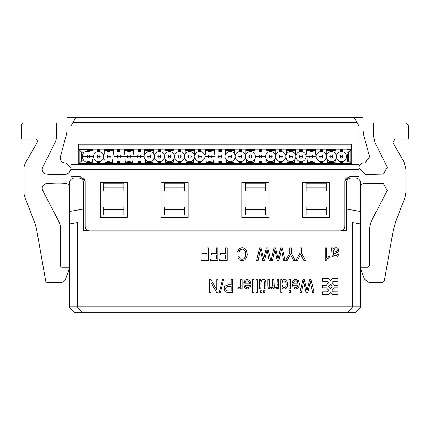 <?xml version="1.0" encoding="UTF-8"?>
<svg xmlns="http://www.w3.org/2000/svg" width="430" height="430" viewBox="0 0 430 430"><rect width="100%" height="100%" fill="white"/><g stroke="black" fill="none" stroke-linecap="round" stroke-linejoin="round"><path stroke-width="0.64" d="M269.712 287.417L269.207 285.482L269.809 287.498L270.615 287.751L272.007 287.1L272.555 285.025L272.555 279.661L273.899 279.661L274.232 287.229L275.308 287.751L276.356 287.401L277.054 286.385L277.269 279.661L278.613 279.661L278.613 288.895L277.414 288.895L277.414 287.6L276.42 288.691L275.006 289.105L273.561 288.68L272.765 287.487L270.32 289.105L268.503 288.342L267.868 286.004L267.868 279.661L269.207 279.661L269.336 286.832L270.491 287.745M271.572 287.482L272.555 285.025L271.577 287.476M274.829 287.686L276.356 287.401L277.054 286.385L277.269 284.456L276.99 286.557M276.237 287.482L275.308 287.751M243.724 283.881L249.636 283.881L248.895 281.553L248.029 280.892L248.895 281.553L247.239 280.742L245.976 281.193L245.148 282.639L243.756 282.44L244.976 280.236L247.245 279.457L250.007 280.704L251.023 284.284M245.976 281.193L247.911 280.849L245.976 281.193L245.148 282.639M246.653 257.489L244.691 259.994L242.036 260.763L239.274 259.79L237.709 257.049L239.139 256.656L240.241 258.683L242.063 259.317L244.175 258.613L245.363 256.721L245.707 254.275L245.299 251.437L244.036 249.626L242.176 249.024L240.913 249.287M240.768 249.362L240.112 249.841L238.972 252.27L237.521 251.84L239.166 248.674L242.058 247.578L244.939 248.422L246.621 250.851L247.202 254.27L246.836 256.968M322.667 291.787L322.667 294.442L328.574 294.442L330.412 292.335L332.256 294.442L338.163 294.442L338.163 291.787L333.245 291.787L332.067 290.438L334.33 287.837L338.163 287.837L338.163 285.181L334.33 285.181L332.067 282.58L333.245 281.231L338.168 281.231L338.163 278.575L332.256 278.575L330.412 280.683L328.574 278.575L322.667 278.575L322.667 281.231L327.585 281.231L328.762 282.58L326.494 285.181L322.661 285.181L322.667 287.837L326.494 287.837L328.762 290.438L327.585 291.787L322.667 291.787M239.918 287.262L239.225 287.487L238.242 287.149L239.225 287.487L240.021 287.181L240.515 286.321L240.741 279.661L242.085 279.661L242.085 288.895L240.875 288.895L240.875 287.498L240.021 288.793L239.161 289.105L237.779 288.6L238.242 287.149L239.225 287.487L240.021 287.181L240.741 284.499L240.472 286.477M299.463 284.547L298.442 287.82L295.765 289.105L293.163 287.842L292.158 283.881L298.081 283.881L297.34 281.553L296.474 280.892L297.34 281.553L295.684 280.742L294.421 281.193L293.593 282.639L292.201 282.44L293.421 280.236L295.69 279.457L298.452 280.704L299.468 284.284M294.421 281.193L296.356 280.849L294.421 281.193L293.658 282.429M289.164 279.661L290.508 279.661L290.508 288.895L289.164 288.895L289.164 279.661L290.508 279.661M334.621 255.877L336.685 255.56L337.351 254.189L338.668 254.399L338.077 255.984L336.889 256.914L335.088 257.242L333.438 256.963L332.508 256.264L332.089 255.194L331.594 247.798L332.997 247.798L333.266 248.938L334.707 247.895L336.19 247.589L338.195 248.33L338.899 250.233L337.937 252.372L333.379 253.657L333.75 255.415L334.492 255.845M331.96 249.147L331.594 247.798L332.019 251.668L331.96 249.099M264.493 282.225L264.563 283.773L264.477 282.123L263.939 281.156L262.929 280.801L261.789 281.161L261.037 282.144L260.822 288.895L259.478 288.895L259.478 279.661L260.677 279.661L260.677 281.021L263.198 279.457L264.504 279.769L265.407 280.553L265.821 281.714L265.907 288.895L264.563 288.895L264.477 282.123L263.939 281.156L262.929 280.801L261.789 281.161L261.037 282.144L260.822 283.95L261.107 281.983M263.074 280.806L261.789 281.161L261.037 282.144M274.232 287.229L273.899 285.665L274.136 287.046L274.738 287.654M244.036 249.626L245.299 251.437L245.707 254.275L245.261 257.043L245.707 254.275L245.299 251.437L244.036 249.626L242.176 249.024L240.112 249.841L238.972 252.27L240.112 249.841L240.784 249.352M278.086 258.871L280.758 247.798L282.236 247.798L285.138 260.542L283.655 260.542L281.526 249.583L278.952 260.542L277.205 260.542L274.786 249.583L272.523 260.542L271.067 260.542L274.066 247.798L275.463 247.798L278.086 258.871M263.649 258.865L266.326 247.798L267.804 247.798L270.707 260.542L269.223 260.542L267.094 249.583L264.514 260.542L262.768 260.542L260.349 249.583L258.086 260.542L256.629 260.542L259.634 247.798L261.031 247.798L263.649 258.865M306.945 290.739L309.616 279.661L311.094 279.661L313.997 292.411L312.513 292.411L310.385 281.446L307.81 292.411L306.063 292.411L303.644 281.446L301.382 292.411L299.925 292.411L302.924 279.661L304.322 279.661L306.945 290.739M333.529 255.065L335.282 255.941L336.685 255.56L337.351 254.189L336.685 255.56L335.282 255.941L333.75 255.415L333.374 254.065L333.524 255.054M306.052 209.792L306.052 207.034L326.289 207.034L326.289 215L306.052 215L306.052 209.792L326.289 209.792M336.878 251.453L333.379 252.431L335.577 251.84L333.379 252.431L333.594 250.292L334.217 249.416M320.033 163.76L320.033 161.444L322.425 161.444L322.425 163.76M322.425 157.584L322.425 155.472L322.425 157.584M322.425 149.215L322.425 151.613L320.033 151.613L320.033 149.215M320.033 155.472L320.033 157.584L320.033 155.472M299.801 163.76L299.801 161.444L302.188 161.444L302.188 163.76M302.188 157.584L302.188 155.472L302.188 157.584M302.188 149.215L302.188 151.613L299.801 151.613L299.801 149.215M299.801 155.472L299.801 157.584L299.801 155.472M279.565 163.76L279.565 161.444L281.956 161.444L281.956 163.76M281.956 157.584L281.956 155.472L281.956 157.584M281.956 149.215L281.956 151.613L279.565 151.613L279.565 149.215M279.565 155.472L279.565 157.584L279.565 155.472M261.719 151.468L259.333 151.613L259.333 149.215M259.333 155.472L259.333 157.584L259.333 155.472M259.333 163.76L259.333 161.444L261.719 161.589M239.096 163.76L239.096 161.444L241.488 161.444L241.488 163.76M241.488 157.584L241.488 155.472L241.488 157.584M241.488 149.215L241.488 151.613L239.096 151.613L239.096 149.215M239.096 155.472L239.096 157.584L239.096 155.472M218.865 163.76L218.865 161.444L221.251 161.444L221.251 163.76M221.251 157.584L221.251 155.472L221.251 157.584M221.251 149.215L221.251 151.613L218.865 151.613L218.865 149.215M218.865 155.472L218.865 157.584L218.865 155.472M198.628 163.76L198.628 161.444L201.02 161.444L201.02 163.76M201.02 157.584L201.02 155.472L201.02 157.584M201.02 149.215L201.02 151.613L198.628 151.613L198.628 149.215M198.628 155.472L198.628 157.584L198.628 155.472M180.783 151.468L178.396 151.613L178.396 149.215M178.396 155.472L178.396 157.584L178.396 155.472M178.396 163.76L178.396 161.444L180.783 161.589M160.551 151.468L158.159 151.613L158.159 149.215M158.159 155.472L158.159 157.584L158.159 155.472M158.159 163.76L158.159 161.444L160.551 161.589M140.314 151.468L137.928 151.613L137.928 149.215M137.928 155.472L137.928 157.584L137.928 155.472M137.928 163.76L137.928 161.444L140.314 161.589M120.083 151.468L117.691 151.613L117.691 149.215M117.691 155.472L117.691 157.584L117.691 155.472M117.691 163.76L117.691 161.444L120.083 161.589M99.846 151.468L97.459 151.613L97.459 149.215M97.459 155.472L97.459 157.584L97.459 155.472M97.459 163.76L97.459 161.444L99.846 161.589M340.27 149.215L340.27 151.613L342.662 151.613L342.662 149.215M342.662 155.472L342.662 157.584L342.662 155.472M342.662 163.76L342.662 161.444L340.27 161.444L340.27 163.76M340.27 157.584L340.27 155.472L340.27 157.584M332.54 162.664L332.54 161.444L330.154 161.444L330.154 162.664M330.154 157.584L330.154 155.472L330.154 157.584M330.154 150.393L330.154 151.613L332.54 151.613L332.54 150.393M332.54 157.584L332.54 155.472L332.54 157.584M89.73 161.589L87.338 161.444L87.338 162.545M87.338 157.584L87.338 155.472L87.338 157.584M87.338 150.516L87.338 151.613L89.73 151.468M109.967 161.589L107.575 161.444L107.575 162.664M107.575 157.584L107.575 155.472L107.575 157.584M107.575 150.393L107.575 151.613L109.967 151.468M130.199 161.589L127.812 161.444L127.812 162.664M127.812 157.584L127.812 155.472L127.812 157.584M127.812 150.393L127.812 151.613L130.199 151.468M150.435 161.589L148.044 161.444L148.044 162.664M148.044 157.584L148.044 155.472L148.044 157.584M148.044 150.393L148.044 151.613L150.435 151.468M170.667 161.589L168.28 161.444L168.28 162.664M168.28 157.584L168.28 155.472L168.28 157.584M168.28 150.393L168.28 151.613L170.667 151.468M190.904 161.589L188.512 161.444L188.512 162.664M188.512 157.584L188.512 155.472L188.512 157.584M188.512 150.393L188.512 151.613L190.904 151.468M211.135 161.589L208.749 161.444L208.749 162.664M208.749 157.584L208.749 155.472L208.749 157.584M208.749 150.393L208.749 151.613L211.135 151.468M231.372 161.589L228.98 161.444L228.98 162.664M228.98 157.584L228.98 155.472L228.98 157.584M228.98 150.393L228.98 151.613L231.372 151.468M251.604 161.589L249.217 161.444L249.217 162.664M249.217 157.584L249.217 155.472L249.217 157.584M249.217 150.393L249.217 151.613L251.604 151.468M271.841 161.589L269.449 161.444L269.449 162.664M269.449 157.584L269.449 155.472L269.449 157.584M269.449 150.393L269.449 151.613L271.841 151.468M292.072 162.664L292.072 161.444L289.686 161.444L289.686 162.664M289.686 157.584L289.686 155.472L289.686 157.584M289.686 150.393L289.686 151.613L292.072 151.613L292.072 150.393M292.072 157.584L292.072 155.472L292.072 157.584M312.309 162.664L312.309 161.444L309.917 161.444L309.917 162.664M309.917 157.584L309.917 155.472L309.917 157.584M309.917 150.393L309.917 151.613L312.309 151.613L312.309 150.393M312.309 157.584L312.309 155.472L312.309 157.584M65.037 162.9L66.112 162.9L70.891 167.678L66.112 162.9L65.037 162.9A4.778 4.778 0 0 1 60.42 156.885L66.365 134.703A15.931 15.931 0 0 0 66.908 130.58L66.908 117.809L75.669 117.809L72.912 122.593L357.088 122.593L359.109 126.092L359.109 164.26L351.751 164.26L350.794 163.298L348.047 163.298M68.741 267.261L62.13 267.261L68.741 267.261A0.795 0.795 0 0 1 69.488 268.325L65.51 279.247A4.778 4.778 0 0 1 61.022 282.392L47.278 282.392A1.591 1.591 0 0 1 45.709 281.08L36.824 230.679A47.8 47.8 0 0 0 34.379 221.853L24.951 197.289A15.931 15.931 0 0 1 23.892 191.581L23.892 169.759A15.931 15.931 0 0 1 26.026 161.793L37.114 142.588A2.392 2.392 0 0 0 35.045 139.003L21.5 139.003L21.5 125.458A2.392 2.392 0 0 1 23.892 123.071L56.55 123.071L56.55 135.815A15.931 15.931 0 0 1 54.863 142.953L42.721 167.184A4.778 4.778 0 0 0 46.558 174.085A4.778 4.778 0 0 1 42.721 167.184M58.733 221.251L42.753 190.549L58.733 221.251A15.931 15.931 0 0 1 60.533 228.609L60.533 265.665A1.591 1.591 0 0 0 62.13 267.261M42.753 190.549A4.778 4.778 0 0 1 46.558 183.583A127.457 127.457 0 0 1 64.855 183.234A6.375 6.375 0 0 1 69.536 185.669L69.536 197.95M64.855 174.435A127.457 127.457 0 0 1 46.558 174.085A127.457 127.457 0 0 0 64.855 174.435A6.375 6.375 0 0 0 70.891 168.071M359.109 167.678A4.778 4.778 -135.1 0 1 363.887 162.9L364.962 162.9L363.887 162.9A4.778 4.778 -135.1 0 0 359.109 167.678M364.962 162.9L369.58 156.885L363.635 134.703L363.092 130.58L363.092 117.809L354.331 117.809L357.088 122.593M360.464 197.95L360.464 185.669A6.375 6.375 0 0 1 365.145 183.234L383.442 183.583L387.247 190.549L371.267 221.251L387.247 190.549L383.442 183.583M360.512 268.325L364.489 279.247L360.512 268.325L361.259 267.261L367.87 267.261L361.259 267.261M368.978 282.392L382.721 282.392L368.978 282.392L364.489 279.247M393.176 230.679L395.621 221.853L405.049 197.289L395.621 221.853L393.176 230.679L384.291 281.08L382.721 282.392M406.108 191.581L406.108 169.759L406.108 191.581L405.049 197.289M406.108 169.759L403.974 161.793L392.886 142.588L394.955 139.003L408.5 139.003L408.5 125.458L406.108 123.071L408.5 125.458L408.5 139.003M373.45 123.071L373.45 135.815L373.45 123.071L406.108 123.071M373.45 135.815L375.137 142.953L387.279 167.184L383.442 174.085L365.145 174.435L359.109 168.071M369.467 265.665L367.87 267.261L369.467 265.665L369.467 228.609L371.267 221.251M360.464 211.495L346.446 209.023L346.446 182.814A4.778 4.778 0 0 1 351.224 178.036L355.685 178.036A4.778 4.778 0 0 1 360.464 182.814L360.464 223.982L352.498 222.579L352.498 306.746L352.03 307.875L347.719 312.191L74.315 312.191L70.004 307.875L77.97 307.875L77.502 306.746L77.502 222.579L69.536 223.982L69.536 211.495L83.554 209.023L83.554 230.614L88.295 230.614M201.1 260.542L201.1 259.043L207.034 259.043L207.034 255.092L201.896 255.092L201.896 253.587L207.034 253.587L207.034 247.798L208.486 247.798L208.486 260.542L201.1 260.542M289.164 292.411L289.164 290.61L290.508 290.61L290.508 292.411L289.164 292.411M287.132 260.542L285.445 260.542L289.815 253.2L289.815 247.798L291.26 247.798L291.26 253.2L295.48 260.542L293.722 260.542L290.449 254.544L287.132 260.542M325.247 260.596L325.247 247.798L326.59 247.798L326.59 257.769L329.278 255.882L329.278 257.398L327.311 258.892L326.117 260.596L325.247 260.596M297.334 260.542L295.646 260.542L300.011 253.2L300.011 247.798L301.462 247.798L301.462 253.2L305.682 260.542L303.919 260.542L300.651 254.544L297.334 260.542M256.06 292.411L256.06 279.661L257.403 279.661L257.403 292.411L256.06 292.411M260.596 292.486L260.596 290.702L261.999 290.702L261.999 292.486L260.596 292.486M209.501 292.411L209.501 279.661L210.985 279.661L216.736 289.68L216.736 279.661L218.123 279.661L218.123 292.411L216.639 292.411L210.888 282.402L210.888 292.411L209.501 292.411M220.364 292.626L219.289 292.626L222.455 279.446L223.541 279.446L220.364 292.626M251.018 284.547L249.997 287.82L247.32 289.105L244.724 287.842L243.713 283.881M239.139 256.656L240.241 258.683L242.063 259.317L244.175 258.613L242.063 259.317L240.241 258.683L239.139 256.656M224.535 290.465L224.202 288.723L225.089 285.971L228.303 284.843L231.109 284.843L231.109 279.661L232.56 279.661L232.56 292.411L226.76 292.287L225.411 291.69L224.535 290.465M219.784 260.542L219.784 259.043L225.718 259.043L225.718 255.092L220.579 255.092L220.579 253.587L225.718 253.587L225.718 247.798L227.169 247.798L227.169 260.542L219.784 260.542M210.442 260.542L210.442 259.043L216.376 259.043L216.376 255.092L211.237 255.092L211.237 253.587L216.376 253.587L216.376 247.798L217.827 247.798L217.827 260.542L210.442 260.542M263.38 292.486L263.38 290.702L264.783 290.702L264.783 292.486L263.38 292.486M252.663 292.411L252.663 279.661L254.006 279.661L254.006 292.411L252.663 292.411M280.725 292.411L280.725 279.661L281.973 279.661L281.973 280.828L284.192 279.457L285.934 280.064L287.165 281.763L287.606 284.273L287.208 286.778L286.02 288.508L284.252 289.105L282.972 288.756L282.064 287.837L282.064 292.411L280.725 292.411M336.975 252.883L333.379 253.657L333.374 254.065M360.464 223.982L360.464 306.746L69.536 306.746L70.004 307.875M341.705 230.614L346.446 230.614L346.446 209.023M69.536 223.982L69.536 306.746M83.554 209.023L83.554 182.814A4.778 4.778 0 0 0 78.776 178.036L74.315 178.036A4.778 4.778 0 0 0 69.536 182.814L69.536 211.495M291.562 256.699L291.164 255.968M290.777 255.216L290.449 254.544L290.293 254.861M289.454 256.436L289.256 256.796M329.278 257.398L327.311 258.892L326.117 260.596M301.758 256.699L301.365 255.968M300.973 255.216L300.651 254.544L300.489 254.861M299.656 256.436L299.452 256.796M265.901 282.698L265.907 283.177M263.939 281.156L263.106 280.812M269.809 287.498L270.615 287.751M275.361 289.084L275.006 289.105M273.835 288.852L273.561 288.68M272.883 287.81L272.765 287.487M249.636 283.881L249.094 281.822M237.521 251.84L237.607 251.491M244.38 248.072L244.939 248.422M247.202 254.27L247.196 254.614M245.186 259.623L244.691 259.994M242.703 260.72L242.036 260.763M239.795 260.171L239.274 259.79M242.568 249.051L240.924 249.282M224.729 286.52L225.089 285.971M281.989 252.19L281.865 251.566M281.677 250.523L281.446 249.964M274.786 249.583L274.722 249.938M274.318 251.975L274.238 252.351M267.557 252.19L267.433 251.566M267.245 250.523L267.014 249.97M260.349 249.583L260.284 249.938M259.887 251.975L259.806 252.351M298.081 283.881L297.538 281.822M310.847 284.058L310.723 283.429M310.535 282.386L310.304 281.833M303.644 281.446L303.58 281.806M303.177 283.843L303.096 284.219M347.719 312.191L355.685 312.191L359.996 307.875L360.464 306.746M347.66 179.632L345.172 179.632M84.828 179.632L82.34 179.632M164.416 187.915L164.416 183.137L184.647 183.137L184.647 187.915L164.416 187.915L164.416 191.103L184.647 191.103L184.647 187.915M164.416 209.792L164.416 207.034L184.647 207.034L184.647 209.792L164.416 209.792L164.416 215L184.647 215L184.647 209.792M103.711 187.915L103.711 183.137L123.947 183.137L123.947 187.915L103.711 187.915L103.711 191.103L123.947 191.103L123.947 187.915M103.711 209.792L103.711 207.034L123.947 207.034L123.947 209.792L103.711 209.792L103.711 215L123.947 215L123.947 209.792M245.353 183.137L265.584 183.137L265.584 191.103L245.353 191.103L245.353 183.137M245.353 207.034L265.584 207.034L265.584 215L245.353 215L245.353 207.034M306.052 187.915L326.289 187.915L326.289 191.103L306.052 191.103L306.052 183.137L326.289 183.137L326.289 187.915L326.289 183.137M359.996 307.875L77.97 307.875L82.281 312.191M245.148 285.343L245.637 286.917L247.304 287.82L248.862 287.1L249.561 285.165L245.132 285.165M225.696 288.772L226.04 290.04L226.959 290.793L231.109 290.906L231.109 286.348L228.282 286.348L226.287 286.955L225.696 288.67M226.046 287.262L226.287 286.955M293.593 285.343L294.082 286.917L295.749 287.82L297.307 287.1L298.006 285.165L293.577 285.165M335.518 248.836L334.486 249.212M327.337 159.611L327.87 163.76M326.805 149.215L326.805 154.3M315.652 154.3L315.652 149.215M314.588 163.76L315.125 159.611M307.101 159.611L307.638 163.76M306.574 149.215L306.574 154.3M295.421 154.3L295.421 149.215M294.356 163.76L294.889 159.611M286.869 159.611L287.401 163.76M286.337 149.215L286.337 154.3M275.184 154.3L275.184 149.215M274.12 163.76L274.657 159.611M266.632 159.611L267.17 163.76M266.106 149.215L266.106 154.3M261.719 163.76L261.719 161.444M261.719 157.584L261.719 155.472M261.719 151.613L261.719 149.215M254.952 154.3L254.952 149.215M253.888 163.76L254.42 159.611M246.401 159.611L246.933 163.76M245.869 149.215L245.869 154.3M234.715 154.3L234.715 149.215M233.651 163.76L234.189 159.611M226.164 159.611L226.701 163.76M225.637 149.215L225.637 154.3M214.484 154.3L214.484 149.215M213.42 163.76L213.952 159.611M205.932 159.611L206.464 163.76M205.4 149.215L205.4 154.3M194.247 154.3L194.247 149.215M193.183 163.76L193.72 159.611M185.696 159.611L186.233 163.76M185.169 149.215L185.169 154.3M180.783 163.76L180.783 161.444M180.783 157.584L180.783 155.472M180.783 151.613L180.783 149.215M174.016 154.3L174.016 149.215M172.951 163.76L173.483 159.611M165.464 159.611L165.996 163.76M164.932 149.215L164.932 154.3M160.551 163.76L160.551 161.444M160.551 157.584L160.551 155.472M160.551 151.613L160.551 149.215M153.779 154.3L153.779 149.215M152.714 163.76L153.252 159.611M145.227 159.611L145.759 163.76M144.7 149.215L144.7 154.3M140.314 163.76L140.314 161.444M140.314 157.584L140.314 155.472M140.314 151.613L140.314 149.215M133.547 154.3L133.547 149.215M132.483 163.76L133.015 159.611M124.99 159.611L125.528 163.76M124.463 149.215L124.463 154.3M120.083 163.76L120.083 161.444M120.083 157.584L120.083 155.472M120.083 151.613L120.083 149.215M113.31 154.3L113.31 149.215M112.246 163.76L112.784 159.611M104.759 159.611L105.291 163.76M104.232 149.215L104.232 154.3M99.846 163.76L99.846 161.444M99.846 157.584L99.846 155.472M99.846 151.613L99.846 149.215M93.079 154.3L93.079 149.215M92.015 163.76L92.547 159.611M348.106 163.76L347.091 155.907L347.042 149.215M335.889 154.3L335.889 149.215M334.825 163.76L335.357 159.611M82.958 153.972L82.619 158.143M89.73 162.664L89.73 161.444M89.73 157.584L89.73 155.472M89.73 151.613L89.73 150.393M109.967 162.664L109.967 161.444M109.967 157.584L109.967 155.472M109.967 151.613L109.967 150.393M130.199 162.664L130.199 161.444M130.199 157.584L130.199 155.472M130.199 151.613L130.199 150.393M150.435 162.664L150.435 161.444M150.435 157.584L150.435 155.472M150.435 151.613L150.435 150.393M170.667 162.664L170.667 161.444M170.667 157.584L170.667 155.472M170.667 151.613L170.667 150.393M190.904 162.664L190.904 161.444M190.904 157.584L190.904 155.472M190.904 151.613L190.904 150.393M211.135 162.664L211.135 161.444M211.135 157.584L211.135 155.472M211.135 151.613L211.135 150.393M231.372 162.664L231.372 161.444M231.372 157.584L231.372 155.472M231.372 151.613L231.372 150.393M251.604 162.664L251.604 161.444M251.604 157.584L251.604 155.472M251.604 151.613L251.604 150.393M271.841 162.664L271.841 161.444M271.841 157.584L271.841 155.472M271.841 151.613L271.841 150.393M351.224 178.036L346.3 178.036M83.7 178.036L78.776 178.036M245.353 187.915L265.584 187.915M245.353 209.792L265.584 209.792M330.412 284.477L332.186 286.509L330.412 288.541L328.644 286.509L330.412 284.477M282.569 281.58L281.951 284.139L282.58 286.923L284.128 287.81L285.622 286.955L286.224 284.273L285.584 281.618L284.063 280.742L282.569 281.58M336.749 251.528L337.464 250.276L337.055 249.233L335.868 248.814M70.891 179.482L70.891 126.092L72.912 122.593M359.109 179.482L359.109 164.26M342.662 163.298L340.27 163.298M334.884 163.298L327.81 163.298M322.425 163.298L320.033 163.298M314.647 163.298L307.579 163.298M302.188 163.298L299.801 163.298M294.416 163.298L287.342 163.298M281.956 163.298L279.565 163.298M274.179 163.298L267.111 163.298M261.719 163.298L259.333 163.298M253.947 163.298L246.874 163.298M241.488 163.298L239.096 163.298M233.71 163.298L226.642 163.298M221.251 163.298L218.865 163.298M213.479 163.298L206.405 163.298M201.02 163.298L198.628 163.298M193.242 163.298L186.174 163.298M180.783 163.298L178.396 163.298M173.01 163.298L165.937 163.298M160.551 163.298L158.159 163.298M152.774 163.298L145.7 163.298M140.314 163.298L137.928 163.298M132.542 163.298L125.469 163.298M120.083 163.298L117.691 163.298M112.305 163.298L105.232 163.298M99.846 163.298L97.459 163.298M92.074 163.298L79.206 163.298L78.249 164.26L70.891 164.26M105.259 163.507L92.047 163.507M97.459 163.384L99.846 163.384M125.495 163.507L112.278 163.507M117.691 163.384L120.083 163.384M145.727 163.507L132.515 163.507M137.928 163.384L140.314 163.384M165.964 163.507L152.747 163.507M158.159 163.384L160.551 163.384M186.201 163.507L172.984 163.507M178.396 163.384L180.783 163.384M206.432 163.507L193.215 163.507M198.628 163.384L201.02 163.384M226.669 163.507L213.452 163.507M218.865 163.384L221.251 163.384M246.901 163.507L233.683 163.507M239.096 163.384L241.488 163.384M267.137 163.507L253.92 163.507M259.333 163.384L261.719 163.384M287.369 163.507L274.152 163.507M279.565 163.384L281.956 163.384M307.606 163.507L294.389 163.507M299.801 163.384L302.188 163.384M327.837 163.507L314.62 163.507M320.033 163.384L322.425 163.384M348.074 163.507L334.857 163.507M340.27 163.384L342.662 163.384M92.154 162.664L88.537 162.664L86.43 162.287L84.242 160.911L81.598 160.911L79.206 163.298L79.206 149.758L78.486 149.033L78.249 144.26L78.249 164.26M351.751 164.26L351.751 144.26L78.249 144.26M359.109 176.762L349.552 176.762L359.109 176.762M80.448 176.762L70.891 176.762L80.448 176.762L85.231 181.541L85.231 226.153A4.778 4.778 0 0 0 90.01 230.931L339.99 230.931A4.778 4.778 0 0 0 344.769 226.153L344.769 181.541L349.552 176.762M241.923 217.392L269.013 217.392L269.013 182.336L241.923 182.336L241.923 217.392M302.629 217.392L329.713 217.392L329.713 182.336L302.629 182.336L302.629 217.392M188.077 182.336L160.987 182.336L160.987 217.392L188.077 217.392L188.077 182.336M127.371 182.336L100.287 182.336L100.287 217.392L127.371 217.392L127.371 182.336M46.558 183.583A127.457 127.457 0 0 1 64.855 183.234M56.55 123.071L56.55 135.815M21.5 139.003L21.5 125.458M23.892 191.581L23.892 169.759M36.824 230.679A47.8 47.8 0 0 0 34.379 221.853L24.951 197.289M61.022 282.392L47.278 282.392M69.488 268.325L65.51 279.247M363.635 134.703L363.092 130.58M360.464 185.669A6.375 6.375 0 0 1 365.145 183.234M392.886 142.588L394.955 139.003M387.279 167.184L383.442 174.085M347.736 160.911L348.402 160.911L350.794 163.298L350.794 149.758L351.514 149.033L351.751 144.26M342.662 162.545L340.27 162.664M334.965 162.664L327.73 162.664M322.425 162.664L320.033 162.664M314.733 162.664L307.493 162.664M302.188 162.664L299.801 162.664M294.496 162.664L287.262 162.664M281.956 162.664L279.565 162.664M274.265 162.664L267.025 162.664M261.719 162.664L259.333 162.664M254.028 162.664L246.793 162.664M241.488 162.664L239.096 162.664M233.796 162.664L226.556 162.664M221.251 162.664L218.865 162.664M213.559 162.664L206.325 162.664M201.02 162.664L198.628 162.664M193.323 162.664L186.088 162.664M180.783 162.664L178.396 162.664M173.091 162.664L165.856 162.664M160.551 162.664L158.159 162.664M152.854 162.664L145.62 162.664M140.314 162.664L137.928 162.664M132.623 162.664L125.388 162.664M120.083 162.664L117.691 162.664M112.386 162.664L105.151 162.664M99.846 162.664L97.459 162.664M75.669 117.809L354.331 117.809M347.209 177.375L345.645 178.794M84.517 179.03L83.033 177.52M81.598 160.911L81.598 152.145L79.206 149.758L93.079 149.758M97.459 149.758L99.846 149.758M104.232 149.758L113.31 149.758M117.691 149.758L120.083 149.758M124.463 149.758L133.547 149.758M137.928 149.758L140.314 149.758M144.7 149.758L153.779 149.758M158.159 149.758L160.551 149.758M164.932 149.758L174.016 149.758M178.396 149.758L180.783 149.758M185.169 149.758L194.247 149.758M198.628 149.758L201.02 149.758M205.4 149.758L214.484 149.758M218.865 149.758L221.251 149.758M225.637 149.758L234.715 149.758M239.096 149.758L241.488 149.758M245.869 149.758L254.952 149.758M259.333 149.758L261.719 149.758M266.106 149.758L275.184 149.758M279.565 149.758L281.956 149.758M286.337 149.758L295.421 149.758M299.801 149.758L302.188 149.758M306.574 149.758L315.652 149.758M320.033 149.758L322.425 149.758M326.805 149.758L335.889 149.758M340.27 149.758L342.662 149.758M347.042 149.758L350.794 149.758L348.402 152.145L348.402 160.911M335.889 149.629L333.336 149.629L333.336 149.215L349.59 149.215L349.59 149.629L347.042 149.629M342.662 149.629L340.27 149.629M315.652 149.629L313.104 149.629L313.104 149.215L329.353 149.215L329.353 149.629L326.805 149.629M322.425 149.629L320.033 149.629M295.421 149.629L292.868 149.629L292.868 149.215L309.122 149.215L309.122 149.629L306.574 149.629M302.188 149.629L299.801 149.629M275.184 149.629L272.636 149.629L272.636 149.215L288.885 149.215L288.885 149.629L286.337 149.629M281.956 149.629L279.565 149.629M254.952 149.629L252.399 149.629L252.399 149.215L268.653 149.215L268.653 149.629L266.106 149.629M261.719 149.629L259.333 149.629M234.715 149.629L232.168 149.629L232.168 149.215L248.416 149.215L248.416 149.629L245.869 149.629M241.488 149.629L239.096 149.629M214.484 149.629L211.931 149.629L211.931 149.215L228.185 149.215L228.185 149.629L225.637 149.629M221.251 149.629L218.865 149.629M194.247 149.629L191.699 149.629L191.699 149.215L207.948 149.215L207.948 149.629L205.4 149.629M201.02 149.629L198.628 149.629M174.016 149.629L171.463 149.629L171.463 149.215L187.716 149.215L187.716 149.629L185.169 149.629M180.783 149.629L178.396 149.629M153.779 149.629L151.231 149.629L151.231 149.215L167.48 149.215L167.48 149.629L164.932 149.629M160.551 149.629L158.159 149.629M133.547 149.629L130.994 149.629L130.994 149.215L147.248 149.215L147.248 149.629L144.7 149.629M140.314 149.629L137.928 149.629M113.31 149.629L110.763 149.629L110.763 149.215L127.011 149.215L127.011 149.629L124.463 149.629M120.083 149.629L117.691 149.629M93.079 149.629L90.526 149.629L90.526 149.215L106.78 149.215L106.78 149.629L104.232 149.629M99.846 149.629L97.459 149.629M81.598 152.145L84.242 152.145A6.133 6.133 0 0 0 84.242 160.911M84.242 152.145L88.537 150.393L93.079 150.393M347.042 152.145L348.402 152.145M347.042 153.972A6.133 6.133 0 0 1 347.381 158.143M340.27 150.393L342.662 150.516M333.336 149.629L333.336 149.215M349.59 149.629L349.59 149.215M313.104 149.629L313.104 149.215M329.353 149.629L329.353 149.215M292.868 149.629L292.868 149.215M309.122 149.629L309.122 149.215M272.636 149.629L272.636 149.215M288.885 149.629L288.885 149.215M252.399 149.629L252.399 149.215M268.653 149.629L268.653 149.215M232.168 149.629L232.168 149.215M248.416 149.629L248.416 149.215M211.931 149.629L211.931 149.215M228.185 149.629L228.185 149.215M191.699 149.629L191.699 149.215M207.948 149.629L207.948 149.215M171.463 149.629L171.463 149.215M187.716 149.629L187.716 149.215M151.231 149.629L151.231 149.215M167.48 149.629L167.48 149.215M130.994 149.629L130.994 149.215M147.248 149.629L147.248 149.215M110.763 149.629L110.763 149.215M127.011 149.629L127.011 149.215M90.526 149.629L90.526 149.215M106.78 149.629L106.78 149.215M97.459 150.393L99.846 150.393M104.232 150.393L113.31 150.393M117.691 150.393L120.083 150.393M124.463 150.393L133.547 150.393M137.928 150.393L140.314 150.393M144.7 150.393L153.779 150.393M158.159 150.393L160.551 150.393M164.932 150.393L174.016 150.393M178.396 150.393L180.783 150.393M185.169 150.393L194.247 150.393M198.628 150.393L201.02 150.393M205.4 150.393L214.484 150.393M218.865 150.393L221.251 150.393M225.637 150.393L234.715 150.393M239.096 150.393L241.488 150.393M245.869 150.393L254.952 150.393M259.333 150.393L261.719 150.393M266.106 150.393L275.184 150.393M279.565 150.393L281.956 150.393M286.337 150.393L295.421 150.393M299.801 150.393L302.188 150.393M306.574 150.393L315.652 150.393M320.033 150.393L322.425 150.393M326.805 150.393L335.889 150.393M339.872 156.525A1.591 1.591 0 0 0 341.463 158.122A1.591 1.591 0 0 0 343.059 156.525L339.872 156.525M336.405 156.525A5.058 5.058 0 0 1 341.463 151.468A5.058 5.058 0 0 1 346.521 156.525A5.058 5.058 0 0 1 341.463 161.589A5.058 5.058 0 0 1 336.405 156.525A5.058 5.058 0 0 1 331.347 161.589A5.058 5.058 0 0 1 326.289 156.525A5.058 5.058 0 0 1 321.231 161.589A5.058 5.058 0 0 1 316.174 156.525A5.058 5.058 0 0 1 321.231 151.468A5.058 5.058 0 0 1 326.289 156.525A5.058 5.058 0 0 1 331.347 151.468A5.058 5.058 0 0 1 336.405 156.525M137.53 156.525A1.591 1.591 0 0 0 139.121 158.122A1.591 1.591 0 0 0 140.712 156.525A1.591 1.591 0 0 0 139.121 154.934A1.591 1.591 0 0 0 137.53 156.525M144.179 156.525L134.063 156.525L144.179 156.525A5.058 5.058 0 0 1 149.237 151.468A5.058 5.058 0 0 1 154.295 156.525A5.058 5.058 0 0 1 149.237 161.589A5.058 5.058 0 0 1 144.179 156.525M319.635 156.525A1.591 1.591 0 0 0 321.231 158.122A1.591 1.591 0 0 0 322.822 156.525L319.635 156.525M299.404 156.525A1.591 1.591 0 0 0 300.995 158.122A1.591 1.591 0 0 0 302.591 156.525L299.404 156.525M295.937 156.525A5.058 5.058 0 0 1 300.995 151.468A5.058 5.058 0 0 1 306.052 156.525A5.058 5.058 0 0 1 300.995 161.589A5.058 5.058 0 0 1 295.937 156.525A5.058 5.058 0 0 1 290.879 161.589A5.058 5.058 0 0 1 285.821 156.525A5.058 5.058 0 0 1 280.763 161.589A5.058 5.058 0 0 1 275.705 156.525A5.058 5.058 0 0 1 270.642 161.589A5.058 5.058 0 0 1 265.584 156.525A5.058 5.058 0 0 1 270.642 151.468A5.058 5.058 0 0 1 275.705 156.525A5.058 5.058 0 0 1 280.763 151.468A5.058 5.058 0 0 1 285.821 156.525A5.058 5.058 0 0 1 290.879 151.468A5.058 5.058 0 0 1 295.937 156.525M269.051 156.525A1.591 1.591 0 0 0 270.642 158.122A1.591 1.591 0 0 0 272.238 156.525L269.051 156.525M198.23 156.525A1.591 1.591 0 0 0 199.826 158.122A1.591 1.591 0 0 0 201.417 156.525L198.23 156.525M194.763 156.525A5.058 5.058 0 0 1 199.826 151.468A5.058 5.058 0 0 1 204.884 156.525A5.058 5.058 0 0 1 199.826 161.589A5.058 5.058 0 0 1 194.763 156.525A5.058 5.058 0 0 1 189.705 161.589A5.058 5.058 0 0 1 184.647 156.525A5.058 5.058 0 0 1 179.589 161.589A5.058 5.058 0 0 1 174.532 156.525A5.058 5.058 0 0 1 169.474 161.589A5.058 5.058 0 0 1 164.416 156.525A5.058 5.058 0 0 1 159.358 161.589A5.058 5.058 0 0 1 154.295 156.525A5.058 5.058 0 0 1 159.358 151.468A5.058 5.058 0 0 1 164.416 156.525A5.058 5.058 0 0 1 169.474 151.468A5.058 5.058 0 0 1 174.532 156.525A5.058 5.058 0 0 1 179.589 151.468A5.058 5.058 0 0 1 184.647 156.525A5.058 5.058 0 0 1 189.705 151.468A5.058 5.058 0 0 1 194.763 156.525M147.646 156.525A1.591 1.591 0 0 0 149.237 158.122A1.591 1.591 0 0 0 150.833 156.525L147.646 156.525M329.756 156.525A1.591 1.591 0 0 0 331.347 158.122A1.591 1.591 0 0 0 332.938 156.525L329.756 156.525M279.167 156.525A1.591 1.591 0 0 0 280.763 158.122A1.591 1.591 0 0 0 282.354 156.525L279.167 156.525M157.762 156.525A1.591 1.591 0 0 0 159.358 158.122A1.591 1.591 0 0 0 160.949 156.525L157.762 156.525M208.346 156.525A1.591 1.591 0 0 0 209.942 158.122A1.591 1.591 0 0 0 211.533 156.525L208.346 156.525M215 156.525L204.884 156.525L215 156.525M218.467 156.525A1.591 1.591 0 0 0 220.058 158.122A1.591 1.591 0 0 0 221.654 156.525L218.467 156.525M86.941 156.525A1.591 1.591 0 0 0 88.537 158.122A1.591 1.591 0 0 0 90.128 156.525L86.941 156.525M93.595 156.525L83.479 156.525L93.595 156.525A5.058 5.058 0 0 1 98.653 151.468A5.058 5.058 0 0 1 103.711 156.525A5.058 5.058 0 0 1 98.653 161.589A5.058 5.058 0 0 1 93.595 156.525M228.583 156.525A1.591 1.591 0 0 0 230.174 158.122A1.591 1.591 0 0 0 231.77 156.525L228.583 156.525M225.116 156.525A5.058 5.058 0 0 1 230.174 151.468A5.058 5.058 0 0 1 235.237 156.525A5.058 5.058 0 0 1 230.174 161.589A5.058 5.058 0 0 1 225.116 156.525M97.062 156.525A1.591 1.591 0 0 0 98.653 158.122A1.591 1.591 0 0 0 100.244 156.525L97.062 156.525M238.698 156.525A1.591 1.591 0 0 0 240.295 158.122A1.591 1.591 0 0 0 241.886 156.525L238.698 156.525M235.237 156.525A5.058 5.058 0 0 1 240.295 151.468A5.058 5.058 0 0 1 245.353 156.525A5.058 5.058 0 0 1 240.295 161.589A5.058 5.058 0 0 1 235.237 156.525M167.877 156.525A1.591 1.591 0 0 0 169.474 158.122A1.591 1.591 0 0 0 171.065 156.525L167.877 156.525M107.177 156.525A1.591 1.591 0 0 0 108.769 158.122A1.591 1.591 0 0 0 110.365 156.525L107.177 156.525M113.826 156.525L123.947 156.525L113.826 156.525M248.814 156.525A1.591 1.591 0 0 0 250.41 158.122A1.591 1.591 0 0 0 252.001 156.525A1.591 1.591 0 0 0 250.41 154.934A1.591 1.591 0 0 0 248.814 156.525M245.353 156.525A5.058 5.058 0 0 1 250.41 151.468A5.058 5.058 0 0 1 255.468 156.525A5.058 5.058 0 0 1 250.41 161.589A5.058 5.058 0 0 1 245.353 156.525M177.999 156.525A1.591 1.591 0 0 0 179.589 158.122A1.591 1.591 0 0 0 181.186 156.525A1.591 1.591 0 0 0 179.589 154.934A1.591 1.591 0 0 0 177.999 156.525M117.293 156.525A1.591 1.591 0 0 0 118.89 158.122A1.591 1.591 0 0 0 120.481 156.525A1.591 1.591 0 0 0 118.89 154.934A1.591 1.591 0 0 0 117.293 156.525M289.288 156.525A1.591 1.591 0 0 0 290.879 158.122A1.591 1.591 0 0 0 292.47 156.525L289.288 156.525M127.409 156.525A1.591 1.591 0 0 0 129.005 158.122A1.591 1.591 0 0 0 130.596 156.525L127.409 156.525M134.063 156.525L123.947 156.525L134.063 156.525M309.519 156.525A1.591 1.591 0 0 0 311.11 158.122A1.591 1.591 0 0 0 312.707 156.525L309.519 156.525M316.174 156.525L306.052 156.525L316.174 156.525M258.935 156.525A1.591 1.591 0 0 0 260.526 158.122A1.591 1.591 0 0 0 262.123 156.525L258.935 156.525M265.584 156.525L255.468 156.525L265.584 156.525M188.114 156.525A1.591 1.591 0 0 0 189.705 158.122A1.591 1.591 0 0 0 191.302 156.525A1.591 1.591 0 0 0 189.705 154.934A1.591 1.591 0 0 0 188.114 156.525M359.109 164.647L70.891 164.647M359.109 169.42L70.891 169.42M70.891 179.154L71.246 179.154M358.754 179.154L359.109 179.154M78.486 149.033L351.514 149.033"/></g></svg>
